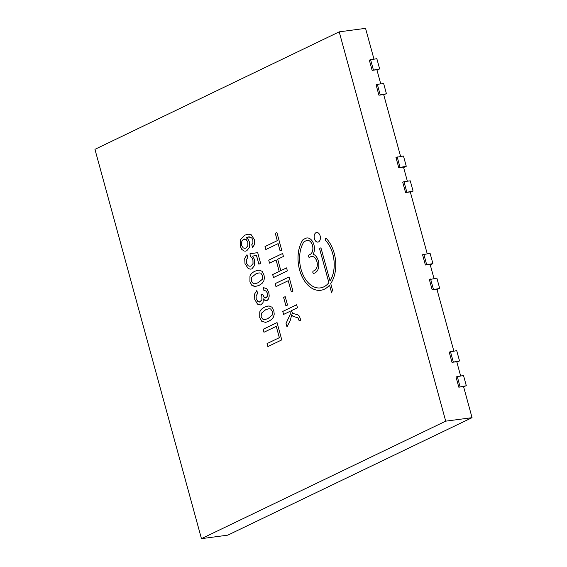 <?xml version="1.0" encoding="UTF-8"?>
<svg xmlns="http://www.w3.org/2000/svg" width="567" height="567" viewBox="0 0 567 567"><rect width="100%" height="100%" fill="white"/><g stroke="black" fill="none" stroke-linecap="round" stroke-linejoin="round"><path stroke-width="0.85" d="M243.64 239.224L242.137 240.628L241.372 242.86L241.585 245.348L243.264 247.935L244.944 248.339L245.943 248.027L247.857 245.745L247.822 242.229L246.142 239.48L243.64 239.224M265.576 309.802L261.401 313.232L261.153 316.882L263.109 319.462L264.761 319.646L267.971 318.555L272.139 315.139L272.387 311.439L270.587 308.93L268.751 308.732L265.576 309.802M255.767 273.953L251.599 277.391L251.344 281.034L253.307 283.613L254.952 283.805L258.162 282.706L262.33 279.29L262.585 275.597L260.785 273.081L258.949 272.89L255.767 273.953M339.208 31.851L445.712 421.161L201.448 538.65L94.944 149.334L339.208 31.851L365.552 28.35L373.951 59.046M328.888 282.671L319.781 249.501A1.205 0.78 -97.6 0 1 320.341 247.956A1.205 0.78 -97.6 0 0 319.809 249.494L328.888 282.671A26.557 17.102 82.4 0 1 320.419 287.887A26.557 17.102 82.4 0 1 320.405 287.887A26.557 17.102 82.4 0 1 301.956 272.16A26.557 17.102 82.4 0 1 303.792 242.052A1.928 1.247 82.4 0 1 304.245 241.634L306.272 240.656A7.243 4.664 82.4 0 1 307.201 240.373A7.243 4.664 82.4 0 1 312.658 246.198A7.243 4.664 82.4 0 1 310.043 254.455L308.887 255.008A1.205 0.78 -97.6 0 0 308.455 256.383A1.205 0.78 -97.6 0 0 309.362 257.354A1.205 0.78 -97.6 0 0 309.518 257.305L310.673 256.752A7.243 4.664 82.4 0 1 311.609 256.468A7.243 4.664 82.4 0 1 317.059 262.294A7.243 4.664 82.4 0 1 314.444 270.551L313.296 271.104A1.205 0.78 -97.6 0 0 312.856 272.479A1.205 0.78 -97.6 0 0 313.764 273.45A1.205 0.78 -97.6 0 0 313.92 273.4L315.075 272.847A9.653 6.223 -97.6 0 0 318.774 263.265A9.653 6.223 -97.6 0 0 313.154 254.257A9.653 6.223 -97.6 0 0 313.487 243.449A9.653 6.223 -97.6 0 0 306.882 237.984A9.653 6.223 -97.6 0 0 305.641 238.36L303.295 239.487A1.928 1.247 -97.6 0 0 302.863 239.876A28.967 18.661 -97.6 0 0 300.503 272.847A28.967 18.661 -97.6 0 0 320.702 290.283A28.967 18.661 -97.6 0 0 329.519 285.116L331.645 292.884L332.46 289.893L330.724 283.535A28.967 18.661 -97.6 0 0 326.429 238.587A1.205 0.78 -97.6 0 0 325.876 238.346A1.205 0.78 -97.6 0 0 325.26 239.21A1.205 0.78 -97.6 0 0 325.635 240.5A26.557 17.102 82.4 0 1 330.029 281.005L321.22 248.807A1.205 0.78 -97.6 0 0 320.341 247.956M328.853 282.678A26.557 17.102 82.4 0 1 320.383 287.894L320.419 287.887M265.009 246.546L277.284 240.642L275.286 233.328L276.902 232.555L281.721 250.167L280.105 250.94L278.106 243.633L265.824 249.537L265.009 246.546L265.852 249.523M268.723 260.147L282.621 253.463L283.436 256.447L277.688 259.218L280.814 270.65L286.569 267.879L287.384 270.87L273.485 277.554L272.67 274.563L279.198 271.423L276.072 259.991L269.545 263.131L268.723 260.147L269.573 263.116M267.886 346.572L267.064 343.581L279.347 337.677L276.249 326.344L263.967 332.255L263.152 329.264L277.043 322.58L281.778 339.888L267.886 346.572M296.654 304.755L297.469 307.746L291.332 310.702L292.6 313.324L297.895 314.862L299.312 316.095L300.836 320.114L299.22 320.894L297.916 317.818L292.919 316.287L291.686 314.791L290.389 320.128L286.987 326.89L286.03 323.41L290.261 314.246L290.106 311.29L283.578 314.43L282.756 311.439L296.654 304.755L282.791 311.439L283.606 314.416M252.882 243.08L251.734 244.774L252.627 247.488L254.597 244.285L254.335 239.565L251.231 234.759L247.942 234.164L244.767 235.185L240.217 239.798L240.181 246.099L241.748 249.381L244.129 251.025L245.596 251.131L246.787 250.763L249.487 247.318L249.473 242.116L248.211 239.38L246.163 237.658L249.565 236.878L251.791 237.998L252.861 240.075L252.91 243.073L251.769 244.767L252.655 247.474M271.855 319.278L273.542 316.953L274.23 314.132L273.818 310.787L271.94 307.194L268.985 305.918L264.81 307.023C262.216 308.264 260.536 309.894 259.764 311.907L259.729 317.563L261.621 321.17L265.519 322.389L268.73 321.34L271.855 319.278M262.131 271.345L259.176 270.076L255.001 271.175C252.414 272.422 250.727 274.045 249.955 276.058L249.927 281.721L251.812 285.329L254.767 286.59L258.921 285.492L262.046 283.429L263.733 281.104L264.42 278.284L264.009 274.945L262.131 271.345M256.78 290.616L254.54 294.131L256.745 290.616L257.765 293.274L256.107 295.797L256.206 298.795L257.9 301.573L260.296 301.85L261.89 299.737L261.819 296.343L261.118 294.571L262.684 294.153L261.118 294.571M264.236 290.495L266.1 290.991L267.418 293.267L267.504 296.102L266.249 297.817L264.158 297.314L262.684 294.153M263.896 290.559L263.605 287.618L263.924 290.552L266.129 290.991L267.447 293.267L267.539 296.094L265.675 298.001M254.54 294.131L254.767 299.433L257.475 304.11L260.14 305.018L261.111 304.72L263.038 302.537L263.372 298.901L265.158 300.623L266.986 300.609L268.545 298.958L269.233 296.024L268.815 292.494L266.681 288.603L263.428 287.646M266.334 300.808L266.986 300.609M246.971 254.767L244.746 258.283L246.943 254.774L247.829 257.489L246.284 259.856L246.397 262.953L248.24 265.838L250.04 266.277L251.053 265.966L253.01 263.605L252.917 259.785L251.876 257.602L252.946 259.778L253.038 263.598L251.089 265.958L250.068 266.277M250.408 256.482L251.876 257.602L250.408 256.482L249.962 253.782L257.687 252.634L260.622 263.343L258.878 264.187L256.504 255.511L252.62 256.093L254.611 259.814L254.675 265.257L251.975 268.786L250.727 269.169L248.247 268.616L244.987 263.676L244.717 258.283L245.015 263.669L248.275 268.616L250.742 269.169M289.042 276.944L292.933 291.162L291.318 291.941L288.249 280.715L275.966 286.618L275.151 283.628L289.042 276.944M318.519 241.896A4.827 3.111 -97.6 0 0 320.256 236.396A4.827 3.111 -97.6 0 0 316.62 232.513A4.827 3.111 -97.6 0 0 314.175 237.708A4.827 3.111 -97.6 0 0 317.896 242.088A4.827 3.111 -97.6 0 0 318.519 241.896M283.599 297.399L285.215 296.626L287.526 305.067L285.91 305.847L283.599 297.399L285.938 305.833M285.215 296.633L283.628 297.399M316.641 232.513A4.827 3.111 -97.6 0 0 314.21 237.708A4.827 3.111 -97.6 0 0 317.91 242.088M288.249 280.715L291.346 291.927M289.05 276.958L275.179 283.628L275.994 286.604M257.687 252.634L249.962 253.782L250.437 256.482M256.504 255.511L258.906 264.172M261.146 294.564L261.848 296.343L261.919 299.73L259.608 302.069M266.277 297.817L265.703 297.994M263.372 298.901L265.186 300.616L267.022 300.609M254.569 294.131L254.803 299.426L257.503 304.103L260.154 305.018M258.233 270.119L255.037 271.168C252.443 272.415 250.763 274.045 249.99 276.051L249.955 276.058M249.99 276.051L249.955 281.714L251.847 285.321L255.731 286.541M254.952 283.805L258.198 282.706L262.365 279.283L262.613 275.59L260.785 273.081M260.813 273.081L258.949 272.89M268.035 305.967L264.839 307.016C262.252 308.264 260.565 309.887 259.792 311.9L259.764 311.907M259.792 311.9L259.764 317.563L261.649 321.17L265.533 322.389M264.761 319.646L268 318.548L272.167 315.132L272.422 311.439L270.587 308.93M270.622 308.93L268.786 308.732M247.956 234.157L244.795 235.185L240.252 239.798L240.21 246.092L241.776 249.374L244.157 251.025L245.61 251.124M248.587 236.886L251.791 237.998M251.819 237.998L252.896 240.068L252.91 243.073M244.972 248.332L245.972 248.02L247.885 245.738L247.85 242.222L246.177 239.48L244.469 238.969M291.686 314.791L292.955 316.28L297.944 317.818L299.064 320.298M299.1 320.291L299.248 320.887M290.106 311.29L290.29 314.246L286.066 323.403L287.008 326.854M276.249 326.344L279.375 337.67L267.064 343.581M277.05 322.595L263.18 329.264L263.995 332.241M267.1 343.581L267.915 346.557M286.569 267.893L280.814 270.65M276.072 259.991L279.226 271.423L272.699 274.563L273.514 277.539M282.621 253.47L268.758 260.14M276.902 232.562L275.314 233.328L277.284 240.642M278.106 243.633L280.133 250.926M277.32 240.635L265.037 246.546M325.89 238.346A1.205 0.78 -97.6 0 0 325.288 239.217A1.205 0.78 -97.6 0 0 325.664 240.493A26.557 17.102 82.4 0 1 330.065 281.005L330.029 281.005M329.519 285.116L331.667 292.827M306.903 237.977A9.653 6.223 -97.6 0 0 305.67 238.353L303.324 239.48A1.928 1.247 -97.6 0 0 302.891 239.876A28.967 18.661 -97.6 0 0 300.524 272.833A28.967 18.661 -97.6 0 0 320.716 290.283M311.609 256.468L311.637 256.468A7.243 4.664 82.4 0 1 311.637 256.468A7.243 4.664 82.4 0 1 317.095 262.287A7.243 4.664 82.4 0 1 314.479 270.544L313.324 271.097A1.205 0.78 -97.6 0 0 312.885 272.465A1.205 0.78 -97.6 0 0 313.785 273.45M307.236 240.373L307.201 240.373A7.243 4.664 82.4 0 1 307.236 240.373A7.243 4.664 82.4 0 1 312.686 246.198A7.243 4.664 82.4 0 1 310.078 254.448L308.923 255.001A1.205 0.78 -97.6 0 0 308.483 256.369A1.205 0.78 -97.6 0 0 309.376 257.354M463.551 386.552L466.322 385.758L463.508 375.489L455.996 376.913L458.809 387.183L463.551 386.552L472.056 417.666L227.792 535.149L201.448 538.65M452.012 362.341L459.525 360.924L456.711 350.654L449.199 352.072L452.012 362.341L456.754 361.718L460.624 375.871M436.923 289.227L439.694 288.433L436.881 278.163L429.368 279.588L432.182 289.857L436.923 289.227L453.834 351.037M425.385 265.016L432.897 263.591L430.091 253.321L422.578 254.746L425.385 265.016L430.126 264.385L434.003 278.546M410.295 191.894L413.067 191.1L410.26 180.83L403.966 181.667L402.747 182.255L405.554 192.525L410.295 191.894L427.206 253.704M398.757 167.69L406.27 166.266L403.463 155.996L395.95 157.42L398.757 167.69L403.498 167.059L407.375 181.213M383.668 94.569L386.439 93.775L383.632 83.505L377.338 84.341L376.119 84.93L378.926 95.199L383.668 94.569L400.578 156.379M372.129 70.358L379.649 68.933L376.835 58.663L369.323 60.088L372.129 70.358L376.878 69.727L380.748 83.888M445.712 421.161L472.056 417.666M458.809 387.183L466.322 385.758M457.215 376.325L460.028 386.595M459.525 360.924L456.952 362.157M450.425 351.49L453.231 361.76M432.182 289.857L439.694 288.433M430.594 278.999L433.401 289.269M432.897 263.591L430.325 264.832M423.797 254.158L426.604 264.428M405.554 192.525L413.067 191.1M403.966 181.667L406.773 191.937M406.27 166.266L403.704 167.499M397.169 156.832L399.983 167.102M378.926 95.199L386.439 93.775M377.338 84.341L380.152 94.611M379.649 68.933L377.076 70.173M370.542 59.5L373.355 69.769M464.706 386.396L463.693 387.084M384.83 94.413L383.838 94.895M411.458 191.745L410.465 192.22M438.078 289.071L437.093 289.546"/></g></svg>

